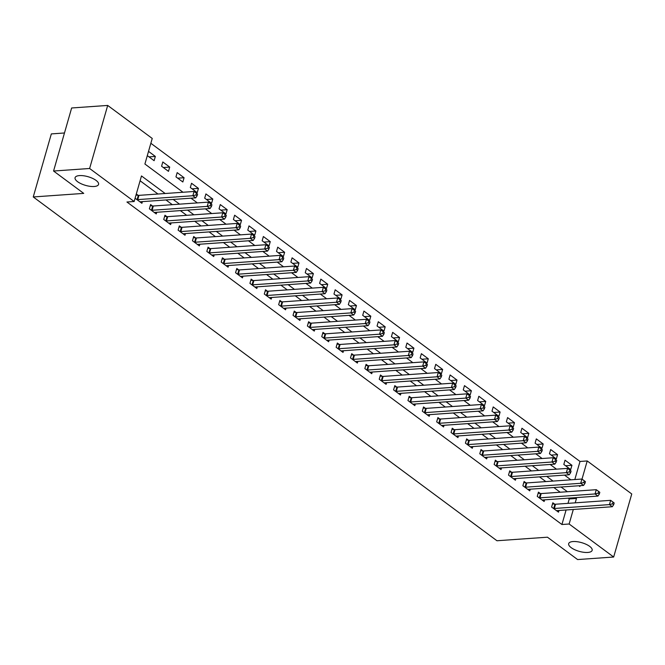 <?xml version="1.0" encoding="UTF-8"?>
<svg xmlns="http://www.w3.org/2000/svg" width="665" height="665" viewBox="0 0 665 665"><rect width="100%" height="100%" fill="white"/><g stroke="black" fill="none" stroke-linecap="round" stroke-linejoin="round"><path stroke-width="1" d="M573.064 541.543A12.211 4.514 16 0 1 586.089 544.294A12.211 4.514 16 0 1 592.149 550.362A12.211 4.514 16 0 1 587.769 552.449A12.211 4.514 16 0 1 574.735 549.706A12.211 4.514 16 0 1 568.675 543.638A12.211 4.514 16 0 1 573.064 541.543M79.468 175.593A12.211 4.514 16 0 1 92.493 178.345A12.211 4.514 16 0 1 98.553 184.413A12.211 4.514 16 0 1 94.172 186.499A12.211 4.514 16 0 1 81.138 183.748A12.211 4.514 16 0 1 75.079 177.68A12.211 4.514 16 0 1 79.468 175.593M64.472 132.983L51.33 133.906L33.25 196.956L496.963 540.753L547.445 537.195L577.611 559.564L613.67 557.021L569.14 524.003L573.305 509.481M33.25 196.956L83.732 193.39L53.566 171.03L71.645 107.979L107.697 105.436L152.235 138.453L144.904 164.014L182.991 192.252M574.826 479.54L580.005 461.46L150.847 143.283M580.005 461.46L587.22 460.953L631.75 493.97L613.67 557.021M147.306 155.635L154.122 160.689L155.344 156.433L148.528 151.379M161.587 166.233L168.486 171.346L169.708 167.081L162.809 161.969L161.587 166.233M175.959 176.882L182.85 181.994L184.072 177.73L177.173 172.617L175.959 176.882M190.323 187.53L197.214 192.642L198.436 188.386L191.545 183.274L190.323 187.53M204.687 198.178L211.578 203.291L212.8 199.035L205.909 193.922L204.687 198.178M219.051 208.835L225.95 213.947L227.172 209.683L220.273 204.571L219.051 208.835M233.415 219.483L240.314 224.595L241.536 220.331L234.637 215.219L233.415 219.483M247.779 230.132L254.678 235.244L255.9 230.988L249.001 225.876L247.779 230.132M262.151 240.78L269.042 245.892L270.264 241.636L263.373 236.524L262.151 240.78M276.515 251.437L283.406 256.549L284.628 252.284L277.737 247.172L276.515 251.437M290.879 262.085L297.77 267.197L298.992 262.933L292.101 257.821L290.879 262.085M305.243 272.733L312.143 277.845L313.365 273.589L306.465 268.477L305.243 272.733M319.607 283.381L326.507 288.502L327.729 284.238L320.829 279.125L319.607 283.381M333.971 294.038L340.871 299.15L342.093 294.886L335.193 289.774L333.971 294.038M348.344 304.686L355.235 309.799L356.457 305.543L349.566 300.43L348.344 304.686M362.708 315.335L369.599 320.447L370.821 316.191L363.93 311.079L362.708 315.335M377.072 325.991L383.963 331.103L385.185 326.839L378.294 321.727L377.072 325.991M391.436 336.64L398.335 341.752L399.557 337.488L392.658 332.375L391.436 336.64M405.8 347.288L412.699 352.4L413.921 348.144L407.022 343.032L405.8 347.288M420.164 357.936L427.063 363.048L428.285 358.792L421.386 353.68L420.164 357.936M434.536 368.593L441.427 373.705L442.649 369.441L435.758 364.329L434.536 368.593M448.9 379.241L455.791 384.353L457.013 380.089L450.122 374.977L448.9 379.241M463.264 389.89L470.155 395.002L471.377 390.746L464.486 385.634L463.264 389.89M477.628 400.538L484.527 405.65L485.749 401.394L478.85 396.282L477.628 400.538M491.992 411.194L498.891 416.307L500.113 412.042L493.214 406.93L491.992 411.194M506.356 421.843L513.255 426.955L514.477 422.699L507.578 417.587L506.356 421.843M520.728 432.491L527.619 437.603L528.841 433.347L521.95 428.235L520.728 432.491M535.092 443.148L541.983 448.26L543.205 443.996L536.314 438.883L535.092 443.148M549.456 453.796L556.356 458.908L557.569 454.644L550.678 449.532L549.456 453.796M563.82 464.444L570.72 469.557L571.942 465.3L565.042 460.188L563.82 464.444M165.178 193.507L141.479 175.942L134.155 201.503L126.94 202.01L561.925 524.51L566.09 509.988M567.993 503.347L569.257 498.95L568.209 498.176M560.196 492.233L553.845 487.528M545.832 481.585L539.481 476.871M531.468 470.936L525.117 466.223M517.104 460.28L510.745 455.575M502.732 449.631L496.381 444.918M488.368 438.983L482.017 434.27M474.004 428.327L467.653 423.622M459.64 417.678L453.289 412.973M445.276 407.03L438.925 402.317M430.912 396.382L424.553 391.668M416.539 385.725L410.189 381.02M402.175 375.077L395.825 370.372M387.811 364.428L381.461 359.715M373.447 353.78L367.097 349.067M359.083 343.123L352.733 338.418M344.719 332.475L338.36 327.77M330.347 321.827L323.996 317.114M315.983 311.17L309.632 306.465M301.619 300.522L295.268 295.817M287.255 289.874L280.904 285.16M272.891 279.225L266.54 274.512M258.519 268.569L252.168 263.864M244.155 257.92L237.804 253.215M229.791 247.272L223.44 242.559M215.427 236.624L209.076 231.91M201.063 225.967L194.712 221.262M186.699 215.319L180.34 210.614M172.326 204.67L165.976 199.957M157.962 194.014L140.099 180.772M135.086 198.237L141.903 203.291L142.385 201.62M138.104 195.302L136.308 193.981M152.468 205.951L150.598 204.571L149.376 208.827L156.267 213.939L156.749 212.276M166.832 216.607L164.962 215.219L163.74 219.475L170.639 224.587L171.113 222.925M181.196 227.255L179.326 225.867L178.104 230.132L185.003 235.244L185.477 233.573M195.56 237.904L193.69 236.516L192.468 240.78L199.367 245.892L199.841 244.221M209.924 248.552L208.062 247.172L206.84 251.428L213.731 256.54L214.213 254.878M224.296 259.209L222.426 257.821L221.204 262.077L228.095 267.189L228.577 265.526M238.66 269.857L236.79 268.469L235.568 272.733L242.459 277.845L242.941 276.175M253.024 280.505L251.154 279.125L249.932 283.381L256.831 288.494L257.305 286.831M267.388 291.162L265.518 289.774L264.296 294.03L271.195 299.142L271.669 297.479M281.752 301.81L279.882 300.422L278.66 304.686L285.559 309.799L286.033 308.128M296.116 312.459L294.254 311.07L293.032 315.335L299.923 320.447L300.405 318.776M310.488 323.107L308.618 321.727L307.396 325.983L314.287 331.095L314.769 329.433M324.853 333.764L322.982 332.375L321.76 336.631L328.651 341.744L329.133 340.081M339.216 344.412L337.346 343.024L336.124 347.288L343.024 352.4L343.497 350.729M353.581 355.06L351.71 353.672L350.488 357.936L357.388 363.048L357.861 361.378M367.945 365.708L366.074 364.329L364.852 368.585L371.752 373.697L372.225 372.034M382.309 376.365L380.447 374.977L379.225 379.233L386.116 384.345L386.598 382.683M396.681 387.013L394.81 385.625L393.589 389.89L400.48 395.002L400.962 393.331M411.045 397.662L409.175 396.282L407.953 400.538L414.852 405.65L415.326 403.988M425.409 408.318L423.538 406.93L422.317 411.186L429.216 416.298L429.69 414.636M439.773 418.967L437.902 417.578L436.681 421.843L443.58 426.955L444.054 425.284M454.137 429.615L452.267 428.227L451.053 432.491L457.944 437.603L458.426 435.932M468.509 440.263L466.639 438.883L465.417 443.139L472.308 448.252L472.79 446.589M482.873 450.92L481.003 449.532L479.781 453.788L486.672 458.9L487.154 457.237M497.237 461.568L495.367 460.18L494.145 464.444L501.044 469.557L501.518 467.886M511.601 472.217L509.731 470.828L508.509 475.093L515.408 480.205L515.882 478.534M525.965 482.865L524.095 481.485L522.873 485.741L529.772 490.853L530.246 489.191M540.329 493.521L538.459 492.133L537.245 496.389L544.136 501.501L544.618 499.839M554.701 504.17L552.831 502.782L551.609 507.046L558.5 512.158L558.982 510.487M53.566 171.03L89.617 168.486L107.697 105.436M561.925 524.51L569.14 524.003M134.155 201.503L89.617 168.486M575.208 502.84L576.472 498.442L575.425 497.669M567.411 491.726L561.061 487.013M553.039 481.078L546.688 476.364M538.675 470.421L532.324 465.716M524.311 459.773L517.96 455.068M509.947 449.124L503.596 444.411M495.583 438.476L489.232 433.763M481.219 427.819L474.86 423.115M466.847 417.171L460.496 412.466M452.483 406.523L446.132 401.81M438.119 395.866L431.768 391.161M423.755 385.218L417.404 380.513M409.391 374.57L403.04 369.856M395.027 363.921L388.668 359.208M380.654 353.265L374.304 348.56M366.29 342.616L359.94 337.911M351.926 331.968L345.576 327.255M337.562 321.32L331.212 316.607M323.198 310.663L316.848 305.958M308.834 300.015L302.475 295.31M294.462 289.366L288.111 284.653M280.098 278.71L273.747 274.005M265.734 268.062L259.383 263.357M251.37 257.413L245.019 252.7M237.006 246.765L230.655 242.052M222.642 236.108L216.283 231.403M208.27 225.46L201.919 220.755M193.906 214.812L187.555 210.098M179.542 204.163L173.191 199.45M578.874 485.758L579.888 486.514L580.129 485.674M582.016 479.099L587.22 460.953M191.005 198.195L197.355 202.908M205.369 208.843L211.719 213.556M219.733 219.5L226.083 224.205M234.097 230.148L240.456 234.853M248.469 240.797L254.82 245.51M262.833 251.445L269.184 256.158M277.197 262.101L283.548 266.806M291.561 272.75L297.912 277.455M305.925 283.398L312.276 288.111M320.289 294.046L326.648 298.76M334.661 304.703L341.012 309.408M349.025 315.351L355.376 320.056M363.389 326L369.74 330.713M377.753 336.656L384.104 341.361M392.117 347.305L398.468 352.009M406.481 357.953L412.84 362.666M420.854 368.601L427.204 373.314M435.218 379.258L441.568 383.963M449.582 389.906L455.932 394.611M463.946 400.554L470.296 405.268M478.31 411.203L484.66 415.916M492.682 421.859L499.033 426.564M507.046 432.508L513.397 437.213M521.41 443.156L527.761 447.869M535.774 453.804L542.125 458.518M550.138 464.461L556.489 469.166M564.502 475.109L570.853 479.822M569.257 498.95L576.472 498.442M148.977 156.882L155.344 156.433M565.574 465.749L571.942 465.3M551.21 455.093L557.569 454.644M536.846 444.444L543.205 443.996M522.482 433.796L528.841 433.347M508.118 423.148L514.477 422.699M493.746 412.491L500.113 412.042M479.382 401.843L485.749 401.394M465.018 391.195L471.377 390.746M450.654 380.538L457.013 380.089M436.29 369.89L442.649 369.441M421.926 359.241L428.285 358.792M407.554 348.593L413.921 348.144M393.19 337.936L399.557 337.488M378.826 327.288L385.185 326.839M364.462 316.64L370.821 316.191M350.098 305.991L356.457 305.543M335.734 295.335L342.093 294.886M321.361 284.687L327.729 284.238M306.997 274.038L313.365 273.589M292.633 263.382L298.992 262.933M278.269 252.733L284.628 252.284M263.905 242.085L270.264 241.636M249.533 231.437L255.9 230.988M235.169 220.78L241.536 220.331M220.805 210.132L227.172 209.683M206.441 199.483L212.8 199.035M192.077 188.835L198.436 188.386M177.713 178.178L184.072 177.73M163.341 167.53L169.708 167.081M136.882 199.567L137.123 199.591A1.912 0.707 -164 0 0 137.738 199.616L192.842 195.734L195.71 197.862L140.614 201.744A1.912 0.707 -164 0 0 140.157 201.844L140.032 201.902M136.009 195.036L138.345 195.335A1.912 0.707 -164 0 0 138.96 195.36L194.055 191.47L197.58 194.114L196.433 193.257L195.942 194.961L197.089 195.818L197.58 194.114M195.942 194.961L192.842 195.734L194.055 191.47L196.433 193.257M195.71 197.862L197.089 195.818M151.246 210.215L151.487 210.248A1.912 0.707 -164 0 0 152.11 210.265L207.206 206.383L210.074 208.511L154.978 212.401A1.912 0.707 -164 0 0 154.521 212.501L154.405 212.551M150.282 205.676L152.709 205.984A1.912 0.707 -164 0 0 153.332 206.009L208.428 202.127L211.944 204.762L210.797 203.906L210.306 205.61L211.453 206.466L211.944 204.762M210.306 205.61L207.206 206.383L208.428 202.127L210.797 203.906M210.074 208.511L211.453 206.466M165.61 220.863L165.851 220.896A1.912 0.707 -164 0 0 166.474 220.921L221.57 217.031L224.446 219.167L169.342 223.049A1.912 0.707 -164 0 0 168.893 223.149L168.769 223.207M164.646 216.325L167.073 216.632A1.912 0.707 -164 0 0 167.696 216.657L222.792 212.775L226.308 215.41L225.161 214.562L224.67 216.266L225.817 217.114L226.308 215.41M224.67 216.266L221.57 217.031L222.792 212.775L225.161 214.562M224.446 219.167L225.817 217.114M179.974 231.511L180.215 231.545A1.912 0.707 -164 0 0 180.838 231.57L235.934 227.688L238.81 229.816L183.715 233.698A1.912 0.707 -164 0 0 183.257 233.797L183.133 233.856M179.01 226.981L181.437 227.289A1.912 0.707 -164 0 0 182.06 227.305L237.156 223.423L240.672 226.058L239.525 225.211L239.034 226.915L240.19 227.763L240.672 226.058M239.034 226.915L235.934 227.688L237.156 223.423L239.525 225.211M238.81 229.816L240.19 227.763M194.338 242.168L194.579 242.193A1.912 0.707 -164 0 0 195.202 242.218L250.298 238.336L253.174 240.464L198.079 244.346A1.912 0.707 -164 0 0 197.621 244.446L197.497 244.504M193.374 237.629L195.801 237.937A1.912 0.707 -164 0 0 196.424 237.962L251.52 234.072L255.044 236.715L253.889 235.859L253.407 237.563L254.554 238.419L255.044 236.715M253.407 237.563L250.298 238.336L251.52 234.072L253.889 235.859M253.174 240.464L254.554 238.419M208.702 252.816L208.951 252.85A1.912 0.707 -164 0 0 209.566 252.866L264.662 248.984L267.538 251.112L212.443 255.003A1.912 0.707 -164 0 0 211.985 255.102L211.861 255.152M207.738 248.278L210.165 248.585A1.912 0.707 -164 0 0 210.788 248.61L265.884 244.728L269.408 247.363L268.261 246.507L267.771 248.211L268.918 249.067L269.408 247.363M267.771 248.211L264.662 248.984L265.884 244.728L268.261 246.507M267.538 251.112L268.918 249.067M223.074 263.465L223.315 263.498A1.912 0.707 -164 0 0 223.93 263.523L279.034 259.633L281.902 261.769L226.807 265.651A1.912 0.707 -164 0 0 226.349 265.751L226.225 265.809M222.102 258.926L224.537 259.234A1.912 0.707 -164 0 0 225.152 259.259L280.256 255.377L283.772 258.012L282.625 257.164L282.135 258.868L283.282 259.716L283.772 258.012M282.135 258.868L279.034 259.633L280.256 255.377L282.625 257.164M281.902 261.769L283.282 259.716M237.438 274.113L237.679 274.146A1.912 0.707 -164 0 0 238.303 274.171L293.398 270.289L296.266 272.417L241.171 276.299A1.912 0.707 -164 0 0 240.713 276.399L240.597 276.457M236.474 269.583L238.901 269.89A1.912 0.707 -164 0 0 239.525 269.915L294.62 266.025L298.136 268.66L296.989 267.812L296.499 269.516L297.646 270.364L298.136 268.66M296.499 269.516L293.398 270.289L294.62 266.025L296.989 267.812M296.266 272.417L297.646 270.364M251.802 284.77L252.043 284.795A1.912 0.707 -164 0 0 252.667 284.82L307.762 280.938L310.638 283.066L255.535 286.956A1.912 0.707 -164 0 0 255.086 287.056L254.961 287.105M250.838 280.231L253.265 280.539A1.912 0.707 -164 0 0 253.889 280.563L308.984 276.682L312.5 279.317L311.353 278.46L310.863 280.165L312.018 281.021L312.5 279.317M310.863 280.165L307.762 280.938L308.984 276.682L311.353 278.46M310.638 283.066L312.018 281.021M266.166 295.418L266.407 295.451A1.912 0.707 -164 0 0 267.031 295.476L322.126 291.586L325.002 293.722L269.907 297.604A1.912 0.707 -164 0 0 269.45 297.704L269.325 297.762M265.202 290.879L267.629 291.187A1.912 0.707 -164 0 0 268.253 291.212L323.348 287.33L326.864 289.965L325.717 289.117L325.227 290.813L326.382 291.669L326.864 289.965M325.227 290.813L322.126 291.586L323.348 287.33L325.717 289.117M325.002 293.722L326.382 291.669M280.53 306.066L280.771 306.1A1.912 0.707 -164 0 0 281.395 306.124L336.49 302.243L339.366 304.371L284.271 308.252A1.912 0.707 -164 0 0 283.814 308.352L283.689 308.41M279.566 301.536L281.993 301.844A1.912 0.707 -164 0 0 282.617 301.86L337.712 297.978L341.236 300.613L340.081 299.765L339.599 301.469L340.746 302.317L341.236 300.613M339.599 301.469L336.49 302.243L337.712 297.978L340.081 299.765M339.366 304.371L340.746 302.317M294.903 316.723L295.144 316.748A1.912 0.707 -164 0 0 295.759 316.773L350.854 312.891L353.73 315.019L298.635 318.901A1.912 0.707 -164 0 0 298.178 319L298.053 319.059M293.93 312.184L296.357 312.492A1.912 0.707 -164 0 0 296.981 312.517L352.076 308.627L355.6 311.27L354.453 310.414L353.963 312.118L355.11 312.974L355.6 311.27M353.963 312.118L350.854 312.891L352.076 308.627L354.453 310.414M353.73 315.019L355.11 312.974M309.267 327.371L309.508 327.404A1.912 0.707 -164 0 0 310.123 327.421L365.226 323.539L368.094 325.667L312.999 329.557A1.912 0.707 -164 0 0 312.542 329.657L312.417 329.707M308.294 322.833L310.73 323.14A1.912 0.707 -164 0 0 311.345 323.165L366.448 319.283L369.964 321.918L368.817 321.062L368.327 322.766L369.474 323.622L369.964 321.918M368.327 322.766L365.226 323.539L366.448 319.283L368.817 321.062M368.094 325.667L369.474 323.622M323.631 338.019L323.872 338.053A1.912 0.707 -164 0 0 324.495 338.078L379.59 334.187L382.458 336.324L327.363 340.206A1.912 0.707 -164 0 0 326.914 340.305L326.789 340.364M322.666 333.481L325.094 333.788A1.912 0.707 -164 0 0 325.717 333.813L380.812 329.931L384.328 332.567L383.181 331.719L382.691 333.423L383.838 334.271L384.328 332.567M382.691 333.423L379.59 334.187L380.812 329.931L383.181 331.719M382.458 336.324L383.838 334.271M337.995 348.668L338.236 348.701A1.912 0.707 -164 0 0 338.859 348.726L393.954 344.844L396.83 346.972L341.727 350.854A1.912 0.707 -164 0 0 341.278 350.954L341.153 351.012M337.03 344.138L339.458 344.445A1.912 0.707 -164 0 0 340.081 344.462L395.176 340.58L398.692 343.215L397.545 342.367L397.055 344.071L398.21 344.919L398.692 343.215M397.055 344.071L393.954 344.844L395.176 340.58L397.545 342.367M396.83 346.972L398.21 344.919M352.359 359.324L352.6 359.349A1.912 0.707 -164 0 0 353.223 359.374L408.318 355.492L411.194 357.62L356.099 361.502A1.912 0.707 -164 0 0 355.642 361.602L355.517 361.66M351.394 354.786L353.822 355.093A1.912 0.707 -164 0 0 354.445 355.118L409.54 351.228L413.056 353.871L411.909 353.015L411.419 354.719L412.574 355.576L413.056 353.871M411.419 354.719L408.318 355.492L409.54 351.228L411.909 353.015M411.194 357.62L412.574 355.576M366.723 369.973L366.964 370.006A1.912 0.707 -164 0 0 367.587 370.023L422.682 366.141L425.558 368.269L370.463 372.159A1.912 0.707 -164 0 0 370.006 372.259L369.881 372.309M365.758 365.434L368.186 365.742A1.912 0.707 -164 0 0 368.809 365.767L423.904 361.885L427.429 364.52L426.273 363.664L425.791 365.368L426.938 366.224L427.429 364.52M425.791 365.368L422.682 366.141L423.904 361.885L426.273 363.664M425.558 368.269L426.938 366.224M381.095 380.621L381.336 380.654A1.912 0.707 -164 0 0 381.951 380.679L437.046 376.789L439.922 378.925L384.827 382.807A1.912 0.707 -164 0 0 384.37 382.907L384.245 382.965M380.122 376.082L382.558 376.39A1.912 0.707 -164 0 0 383.173 376.415L438.268 372.533L441.793 375.168L440.646 374.32L440.155 376.024L441.302 376.872L441.793 375.168M440.155 376.024L437.046 376.789L438.268 372.533L440.646 374.32M439.922 378.925L441.302 376.872M395.459 391.269L395.7 391.303A1.912 0.707 -164 0 0 396.323 391.328L451.419 387.446L454.286 389.574L399.191 393.456A1.912 0.707 -164 0 0 398.734 393.555L398.609 393.613M394.495 386.739L396.922 387.047A1.912 0.707 -164 0 0 397.537 387.072L452.641 383.181L456.157 385.816L455.01 384.969L454.519 386.673L455.666 387.52L456.157 385.816M454.519 386.673L451.419 387.446L452.641 383.181L455.01 384.969M454.286 389.574L455.666 387.52M409.823 401.926L410.064 401.951A1.912 0.707 -164 0 0 410.687 401.976L465.783 398.094L468.65 400.222L413.555 404.112A1.912 0.707 -164 0 0 413.106 404.204L412.982 404.262M408.859 397.387L411.286 397.695A1.912 0.707 -164 0 0 411.909 397.72L467.005 393.838L470.521 396.473L469.374 395.617L468.883 397.321L470.03 398.177L470.521 396.473M468.883 397.321L465.783 398.094L467.005 393.838L469.374 395.617M468.65 400.222L470.03 398.177M424.187 412.574L424.428 412.608A1.912 0.707 -164 0 0 425.051 412.632L480.147 408.742L483.023 410.87L427.928 414.76A1.912 0.707 -164 0 0 427.47 414.86L427.346 414.918M423.223 408.036L425.65 408.343A1.912 0.707 -164 0 0 426.273 408.368L481.369 404.486L484.885 407.121L483.738 406.265L483.247 407.969L484.403 408.825L484.885 407.121M483.247 407.969L480.147 408.742L481.369 404.486L483.738 406.265M483.023 410.87L484.403 408.825M438.551 423.223L438.792 423.256A1.912 0.707 -164 0 0 439.415 423.281L494.511 419.399L497.387 421.527L442.292 425.409A1.912 0.707 -164 0 0 441.834 425.509L441.71 425.567M437.587 418.692L440.014 419A1.912 0.707 -164 0 0 440.637 419.017L495.733 415.135L499.257 417.77L498.102 416.922L497.611 418.626L498.767 419.474L499.257 417.77M497.611 418.626L494.511 419.399L495.733 415.135L498.102 416.922M497.387 421.527L498.767 419.474M452.915 433.879L453.156 433.904A1.912 0.707 -164 0 0 453.779 433.929L508.875 430.047L511.751 432.175L456.656 436.057A1.912 0.707 -164 0 0 456.198 436.157L456.074 436.215M451.951 429.341L454.378 429.648A1.912 0.707 -164 0 0 455.001 429.673L510.097 425.783L513.621 428.426L512.466 427.57L511.983 429.274L513.131 430.13L513.621 428.426M511.983 429.274L508.875 430.047L510.097 425.783L512.466 427.57M511.751 432.175L513.131 430.13M467.287 444.528L467.528 444.561A1.912 0.707 -164 0 0 468.143 444.577L523.239 440.695L526.115 442.824L471.019 446.714A1.912 0.707 -164 0 0 470.562 446.814L470.438 446.863M466.315 439.989L468.75 440.296A1.912 0.707 -164 0 0 469.365 440.321L524.461 436.44L527.985 439.075L526.838 438.218L526.348 439.922L527.495 440.779L527.985 439.075M526.348 439.922L523.239 440.695L524.461 436.44L526.838 438.218M526.115 442.824L527.495 440.779M481.651 455.176L481.892 455.209A1.912 0.707 -164 0 0 482.516 455.234L537.611 451.344L540.479 453.48L485.383 457.362A1.912 0.707 -164 0 0 484.926 457.462L484.802 457.52M480.687 450.637L483.114 450.945A1.912 0.707 -164 0 0 483.738 450.97L538.833 447.088L542.349 449.723L541.202 448.875L540.712 450.579L541.859 451.427L542.349 449.723M540.712 450.579L537.611 451.344L538.833 447.088L541.202 448.875M540.479 453.48L541.859 451.427M496.015 465.824L496.256 465.857A1.912 0.707 -164 0 0 496.88 465.882L551.975 462L554.843 464.128L499.748 468.01A1.912 0.707 -164 0 0 499.299 468.11L499.174 468.168M495.051 461.294L497.478 461.601A1.912 0.707 -164 0 0 498.102 461.618L553.197 457.736L556.713 460.371L555.566 459.523L555.076 461.227L556.223 462.075L556.713 460.371M555.076 461.227L551.975 462L553.197 457.736L555.566 459.523M554.843 464.128L556.223 462.075M510.379 476.481L510.62 476.506A1.912 0.707 -164 0 0 511.244 476.531L566.339 472.649L569.215 474.777L514.12 478.659A1.912 0.707 -164 0 0 513.663 478.758L513.538 478.817M509.415 471.942L511.842 472.25A1.912 0.707 -164 0 0 512.466 472.275L567.561 468.384L571.077 471.028L569.93 470.172L569.439 471.876L570.595 472.732L571.077 471.028M569.439 471.876L566.339 472.649L567.561 468.384L569.93 470.172M569.215 474.777L570.595 472.732M524.743 487.129L524.984 487.162A1.912 0.707 -164 0 0 525.608 487.179L580.703 483.297L583.579 485.425L528.484 489.315A1.912 0.707 -164 0 0 528.027 489.415L527.902 489.465M523.779 482.59L526.206 482.898A1.912 0.707 -164 0 0 526.83 482.923L581.925 479.041L585.449 481.676L584.294 480.82L583.812 482.524L584.959 483.38L585.449 481.676M583.812 482.524L580.703 483.297L581.925 479.041L584.294 480.82M583.579 485.425L584.959 483.38M539.107 497.777L539.348 497.811A1.912 0.707 -164 0 0 539.972 497.836L595.067 493.945L597.943 496.082L542.848 499.964A1.912 0.707 -164 0 0 542.391 500.063L542.266 500.122M538.143 493.239L540.57 493.546A1.912 0.707 -164 0 0 541.194 493.571L596.289 489.689L599.813 492.324L598.658 491.477L598.176 493.181L599.323 494.029L599.813 492.324M598.176 493.181L595.067 493.945L596.289 489.689L598.658 491.477M597.943 496.082L599.323 494.029M553.48 508.426L553.721 508.459A1.912 0.707 -164 0 0 554.336 508.484L609.439 504.602L612.307 506.73L557.212 510.612A1.912 0.707 -164 0 0 556.755 510.712L556.63 510.77M552.507 503.895L554.942 504.203A1.912 0.707 -164 0 0 555.558 504.228L610.653 500.338L614.177 502.973L613.03 502.125L612.54 503.829L613.687 504.677L614.177 502.973M612.54 503.829L609.439 504.602L610.653 500.338L613.03 502.125M612.307 506.73L613.687 504.677M137.123 199.591L138.345 195.335M137.738 199.616L138.96 195.36M151.487 210.248L152.709 205.984M152.11 210.265L153.332 206.009M165.851 220.896L167.073 216.632M166.474 220.921L167.696 216.657M180.215 231.545L181.437 227.289M180.838 231.57L182.06 227.305M194.579 242.193L195.801 237.937M195.202 242.218L196.424 237.962M208.951 252.85L210.165 248.585M209.566 252.866L210.788 248.61M223.315 263.498L224.537 259.234M223.93 263.523L225.152 259.259M237.679 274.146L238.901 269.89M238.303 274.171L239.525 269.915M252.043 284.795L253.265 280.539M252.667 284.82L253.889 280.563M266.407 295.451L267.629 291.187M267.031 295.476L268.253 291.212M280.771 306.1L281.993 301.844M281.395 306.124L282.617 301.86M295.144 316.748L296.357 312.492M295.759 316.773L296.981 312.517M309.508 327.404L310.73 323.14M310.123 327.421L311.345 323.165M323.872 338.053L325.094 333.788M324.495 338.078L325.717 333.813M338.236 348.701L339.458 344.445M338.859 348.726L340.081 344.462M352.6 359.349L353.822 355.093M353.223 359.374L354.445 355.118M366.964 370.006L368.186 365.742M367.587 370.023L368.809 365.767M381.336 380.654L382.558 376.39M381.951 380.679L383.173 376.415M395.7 391.303L396.922 387.047M396.323 391.328L397.537 387.072M410.064 401.951L411.286 397.695M410.687 401.976L411.909 397.72M424.428 412.608L425.65 408.343M425.051 412.632L426.273 408.368M438.792 423.256L440.014 419M439.415 423.281L440.637 419.017M453.156 433.904L454.378 429.648M453.779 433.929L455.001 429.673M467.528 444.561L468.75 440.296M468.143 444.577L469.365 440.321M481.892 455.209L483.114 450.945M482.516 455.234L483.738 450.97M496.256 465.857L497.478 461.601M496.88 465.882L498.102 461.618M510.62 476.506L511.842 472.25M511.244 476.531L512.466 472.275M524.984 487.162L526.206 482.898M525.608 487.179L526.83 482.923M539.348 497.811L540.57 493.546M539.972 497.836L541.194 493.571M553.721 508.459L554.942 504.203M554.336 508.484L555.558 504.228"/></g></svg>
